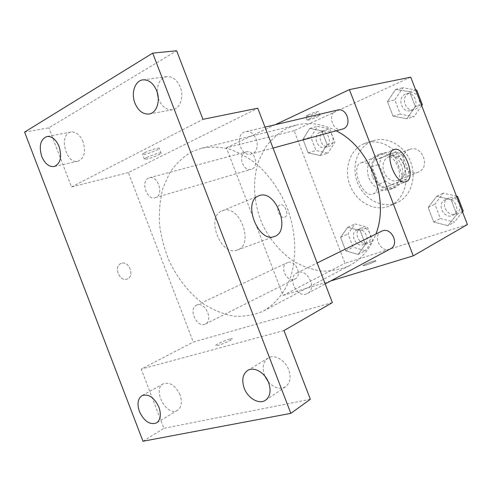 <?xml version="1.0" encoding="UTF-8"?>
<svg xmlns="http://www.w3.org/2000/svg" width="492" height="492" viewBox="0 0 492 492"><rect width="100%" height="100%" fill="white"/><g stroke="black" fill="none" stroke-linecap="round" stroke-linejoin="round"><path stroke-width="0.37" stroke-dasharray="2.46 1.84" d="M409.344 149.543C396.306 154.137 405.691 177.797 418.298 172.095C431.004 167.624 422.167 144.328 409.688 149.414L409.344 149.543M389.387 156.579C376.042 161.284 385.802 185.915 398.704 180.066C411.724 175.496 402.511 151.222 389.738 156.444L389.387 156.579M402.37 155.085L409.086 172.551L406.681 179.026L391.614 184.635L385.636 181.394L379.061 164.279L381.325 157.852L396.251 151.893L402.37 155.085L395.457 157.563L402.265 175.281L409.086 172.551M385.636 181.394L378.631 184.186L371.964 166.837L379.061 164.279M381.325 157.852L374.234 160.331L389.277 154.322L396.251 151.893M374.234 160.331L371.964 166.837M378.631 184.186L384.67 187.489L391.614 184.635M402.265 175.281L399.848 181.837L384.67 187.489M395.457 157.563L389.277 154.322M372.419 176.622C369.277 165.681 372.167 158.03 381.091 153.67C399.369 146.358 412.597 181.228 394.074 187.882C384.578 190.539 377.364 186.782 372.419 176.622M368.809 177.993C373.785 188.227 381.036 192.015 390.568 189.352C409.166 182.673 395.839 147.551 377.493 154.9L376.792 155.158C368.348 159.777 365.691 167.385 368.809 177.993M399.848 181.837L406.681 179.026M371.509 141.395C357.051 147.36 350.888 167.2 357.832 183.467C364.547 199.826 382.93 209.082 397.192 202.575C410.482 196.757 416.933 178.147 410.709 161.997C404.652 145.786 387.481 136.143 373.674 140.607L371.509 141.395M364.074 143.707C349.511 149.728 343.348 169.82 350.384 186.314C357.192 202.901 375.74 212.329 390.113 205.767C403.508 199.906 409.984 181.056 403.668 164.672C397.524 148.221 380.168 138.412 366.257 142.914L364.074 143.707M358.133 254.45L345.753 250.858L340.587 237.396L347.703 227.286L360.206 230.699L365.47 244.407L358.133 254.45L345.753 250.858L340.587 237.396L347.703 227.286L360.206 230.699L365.47 244.407L358.133 254.45L365.372 250.717L353.096 247.205L347.998 233.928L355.083 223.922L367.481 227.261L372.672 240.779L365.372 250.717M447.972 225.656L433.741 222.052L428.151 207.507L436.687 196.29L451.078 199.684L456.779 214.506L447.972 225.656L433.741 222.052L428.151 207.507L436.687 196.29L451.078 199.684L456.779 214.506L447.972 225.656L454.467 222.046L440.383 218.528L434.879 204.198L443.347 193.116L456.49 196.167M467.4 224.555L345.003 263.275L294.093 130.669L410.74 77.164M320.151 155.54L308.115 152.821L302.949 139.371L309.726 128.394L321.885 130.909L327.143 144.605L320.151 155.54L308.115 152.821L302.949 139.371L309.726 128.394L321.885 130.909L327.143 144.605L320.151 155.54L327.906 153.147L315.962 150.49L310.864 137.219L317.623 126.37L329.683 128.843L334.868 142.348L327.906 153.147M406.878 118.738L393.046 116.155L387.462 101.623L395.599 89.396L409.59 91.74L415.285 106.555L406.878 118.738L393.046 116.155L387.462 101.623L395.599 89.396L409.59 91.74L415.285 106.555L406.878 118.738L413.975 116.696L400.279 114.175L394.775 99.851L402.868 87.785L415.642 89.901M330.722 280.95L283.035 295.452L226.394 147.797L294.093 130.669M283.035 295.452L345.003 263.275M279.96 204.924L279.893 204.949C274.887 206.585 279.868 219.463 284.665 217.298C289.726 215.717 284.813 202.815 279.96 204.924L279.893 204.949C274.893 206.585 279.874 219.463 284.671 217.292C289.733 215.717 284.819 202.809 279.96 204.924M336.257 130.854C322.672 123.892 309.363 121.961 296.325 125.06L287.254 128.24C278.816 132.858 271.615 139.125 265.649 147.04L258.823 160.527C252.088 180.213 253.509 203.596 262.396 224.303C269.917 239.782 280.323 252.107 293.607 261.277C302.66 266.43 312.057 269.702 321.793 271.098C331.516 271.313 340.796 269.456 349.634 265.526C361.663 259.069 370.433 248.552 375.937 233.964M226.394 147.797L275.139 124.74M381.521 231.203C371.644 235.588 381.331 254.223 390.66 248.724M287.703 262.519L287.125 262.753C278.767 266.215 287.045 283.472 294.966 279.05C302.746 275.686 295.575 259.37 287.703 262.519M245.385 152.225C237.495 155.374 243.214 172.126 251.209 169.297C259.813 167.243 254.672 149.187 246.24 151.917L245.385 152.225M342.26 129.224C331.965 132.489 326.873 112.121 337.487 110.054M372.838 261.307C366.731 263.398 363.422 264.874 362.924 265.742C364.018 266.209 377.573 260.865 375.833 260.655L372.838 261.307C366.724 263.392 363.422 264.868 362.924 265.735C364.018 266.203 377.573 260.858 375.833 260.649L372.838 261.301M308.177 114.876L305.581 116.389C304.474 117.748 318.072 112.674 318.57 111.543C317.604 111.198 314.142 112.311 308.177 114.876M309.628 118.664L307.02 120.153C305.907 121.475 319.499 116.389 320.015 115.294C319.062 114.987 315.6 116.106 309.628 118.664M361.134 162.784C371.724 158.387 383.901 190.755 372.856 193.965C362.561 198.633 350.095 166.401 360.839 162.895L361.134 162.784M192.083 151.659C183.252 156.77 175.804 163.787 169.758 172.698L163 187.938C160.066 199.242 158.885 211.154 159.457 223.675C161.019 236.289 164.211 248.608 169.027 260.631C177.292 278.152 189.174 293.164 203.362 303.81C213.159 310.04 223.288 314.16 233.737 316.165C244.161 316.842 254.069 315.126 263.466 311.012C275.046 304.327 284.345 293.121 290.132 278.398C296.971 258.042 296.153 232.519 287.549 208.743C280.194 190.878 269.948 176.05 256.806 164.26C247.888 157.372 238.669 152.299 229.137 149.039C219.635 146.88 210.478 146.598 201.677 148.203L192.083 151.659M252.285 153.645L251.246 154.021C240.219 157.563 234.063 133.91 245.477 131.727C255.631 128.689 262.187 149.839 252.285 153.645M197.138 304.972L196.529 305.212C187.79 308.791 197.138 328.681 205.398 324.031C213.559 320.556 205.385 301.725 197.138 304.972M148.51 178.116C140.306 181.505 146.936 200.724 155.269 197.729C164.285 195.632 158.203 174.881 149.402 177.784L148.51 178.116M297.918 272.556L296.971 272.937C286.362 277.599 297.432 299.394 307.438 293.466C317.119 288.976 307.857 268.687 297.918 272.556M332.352 302.605L193.307 342.051L128.363 172.587L257.747 108.215M142.981 441.244L163.922 428.329L141.235 369.086L193.307 342.051M24.6 132.102L48.825 127.84L176.646 50.756M128.363 172.587L71.475 186.978L48.825 127.84M121.241 263.423L121.05 263.497C113.246 266.246 119.507 282.303 127.108 279.032C135.128 276.467 128.996 260.163 121.241 263.423L121.057 263.491C113.252 266.246 119.507 282.303 127.114 279.025C135.134 276.467 129.002 260.163 121.241 263.423M283.976 330.556L141.235 369.086M229.678 339.099C224.038 340.587 213.46 345.642 215.902 345.716C218.3 346.171 235.317 338.767 232.138 338.662L229.678 339.099M71.475 186.978L202.95 119.335M144.494 152.846L142.465 154.144C140.257 156.419 157.852 150.552 159.254 148.559C161.038 146.831 149.697 150.109 144.494 152.846M146.352 157.692L144.316 158.971C142.083 161.179 159.666 155.275 161.087 153.35C162.889 151.665 151.567 154.986 146.352 157.692M229.678 339.093C224.032 340.575 213.454 345.636 215.896 345.704C218.294 346.159 235.317 338.76 232.138 338.656L229.678 339.093M222.716 210.607C239.752 203.842 254.831 244.936 237.169 250.059C220.877 256.873 205.348 216.972 221.935 210.914L222.716 210.607M180.029 394.842C175.41 385.377 169.832 381.7 163.301 383.809C151.868 389.381 166.88 417.388 177.544 410.248C181.585 407.21 182.409 402.075 180.029 394.842M268.245 381.712C274.081 388.096 279.843 389.787 285.532 386.786C290.163 383.083 291.209 377.407 288.687 369.744C285.163 359.959 274.241 353.902 268.023 358.071C262.913 361.946 261.855 367.961 264.844 376.109M310.335 399.276L163.922 428.329M83.068 141.77C80.042 134.863 76.032 131.616 71.039 132.028C58.351 133.775 65.725 164.648 77.945 161.228C84.255 158.436 85.959 151.954 83.068 141.77M158.27 98.129C161.401 106.346 166.198 110.214 172.661 109.741C180.109 108.738 184.248 96.838 180.3 87.17C177.102 79.864 172.575 76.365 166.727 76.672C160.417 78.234 157.237 83.394 157.182 92.152M421.681 105.614L413.975 116.696M405.328 94.2C396.718 97.582 401.829 113.437 410.605 110.595C420.07 108.492 415.906 91.131 406.552 93.787L405.328 94.2M393.046 116.155L400.279 114.175M387.462 101.623L394.775 99.851M395.599 89.396L402.868 87.785M409.59 91.74L415.789 90.3M415.285 106.555L421.41 104.919M408.864 93.369C400.291 96.733 405.359 112.471 414.104 109.648C423.526 107.551 419.393 90.313 410.082 92.957L408.864 93.369M462.529 211.886L454.467 222.046M445.813 199.537L445.008 199.869C435.844 203.959 444.454 220.232 453.114 215.152C461.416 211.216 454.344 196.111 445.813 199.537M433.741 222.052L440.383 218.528M428.151 207.507L434.879 204.198M436.687 196.29L443.347 193.116M451.078 199.684L456.748 196.849M456.779 214.506L462.375 211.48M449.061 197.932L448.249 198.27C439.135 202.335 447.683 218.491 456.305 213.436C464.571 209.518 457.548 194.525 449.061 197.932M319.905 132.311C312.402 135.232 317.432 150.085 325.015 147.428C333.152 145.454 328.699 129.47 320.716 132.022L319.905 132.311M308.115 152.821L315.962 150.49M302.949 139.371L310.864 137.219M309.726 128.394L317.623 126.37M321.885 130.909L329.683 128.843M327.143 144.605L334.868 142.348M323.754 131.284C316.282 134.193 321.276 148.941 328.834 146.296C336.94 144.328 332.524 128.455 324.566 130.995L323.754 131.284M357.364 229.869L356.817 230.09C348.908 233.399 356.331 248.632 363.834 244.463C371.189 241.252 364.8 226.861 357.364 229.869M345.753 250.858L353.096 247.205M340.587 237.396L347.998 233.928M347.703 227.286L355.083 223.928M360.206 230.699L367.481 227.261M365.47 244.407L372.672 240.779M360.962 228.183L360.421 228.405C352.536 231.695 359.91 246.83 367.395 242.679C374.719 239.475 368.373 225.188 360.962 228.183M409.688 149.414L389.738 156.444M418.298 172.095L398.704 180.066M390.568 189.352L394.074 187.882M377.493 154.9L381.091 153.67M390.113 205.767L397.192 202.575M366.257 142.914L373.674 140.607M320.015 115.294L318.57 111.543M307.02 120.153L305.581 116.389M372.856 193.965L406.072 181.671M360.839 162.895L393.698 149.679M263.466 311.012L349.634 265.526M201.677 148.203L296.325 125.06M265.003 127.127L245.477 131.727M273.048 148.08L251.246 154.021M205.398 324.031L294.966 279.05M196.529 305.212L287.125 262.753M155.269 197.729L251.209 169.297M149.402 177.784L246.24 151.917M307.438 293.466L325.181 283.927M296.971 272.937L317.143 262.98M161.087 153.35L159.254 148.559M144.316 158.971L142.465 154.144M237.169 250.059L274.302 236.529M221.935 210.914L258.503 195.914M163.301 383.809L141.985 395.642M177.544 410.248L156.554 422.911M71.039 132.028L46.943 136.505M77.945 161.228L54.157 166.542M166.727 76.672L142.877 79.864M172.661 109.741L149.156 114.003M268.023 358.071L247.617 370.464M285.532 386.786L265.575 400.199M410.605 110.595L414.104 109.648M406.552 93.787L410.082 92.957M453.114 215.152L456.305 213.436M445.008 199.869L448.249 198.27M325.015 147.428L328.834 146.296M320.716 132.022L324.566 130.995M363.834 244.463L367.395 242.679M356.817 230.09L360.421 228.405"/><path stroke-width="0.74" d="M275.139 124.74L349.4 89.612L410.74 77.164L467.4 224.555L413.262 255.846L330.722 280.95M375.937 233.964C389.799 198.842 370.027 147.495 336.257 130.854M349.4 89.612L413.262 255.846M325.181 283.927L390.66 248.724C399.639 244.506 391.62 227.187 382.395 230.846L317.143 262.98M265.003 127.127L337.487 110.054C346.952 107.274 352.469 125.411 343.231 128.879L273.048 148.08M393.987 149.568C404.196 145.331 416.742 178.621 406.072 181.671C396.158 186.222 383.317 153.012 393.698 149.679L393.987 149.568M257.747 108.215L332.352 302.605L283.976 330.556L310.335 399.276L290.846 413.36L142.981 441.244L24.6 132.102L152.698 53.136L176.646 50.756L202.95 119.335L257.747 108.215M152.698 53.136L290.846 413.36M259.272 195.613C275.95 189.008 291.615 231.578 274.302 236.529C258.355 243.263 242.224 201.812 258.503 195.914L259.272 195.613M264.844 376.109L268.245 381.712M157.182 92.152L158.27 98.129M244.198 388.163C241.517 380.07 242.654 374.172 247.617 370.464C253.89 366.251 265.016 372.604 268.657 382.714C271.276 390.623 270.249 396.454 265.575 400.199C259.198 404.848 247.827 398.311 244.198 388.163M134.943 103.185C130.841 93.172 134.986 80.614 142.877 79.864C148.787 79.563 153.393 83.191 156.696 90.737C160.767 100.731 156.677 112.994 149.156 114.003C143.055 114.513 138.314 110.909 134.943 103.185M41.759 156.511C38.708 145.958 40.436 139.285 46.943 136.505C51.955 136.106 56.014 139.457 59.12 146.579C62.121 157.053 60.467 163.707 54.157 166.542C49.034 167.077 44.901 163.738 41.759 156.511M139.408 411.509C136.911 403.969 137.766 398.68 141.985 395.642C148.547 393.563 154.199 397.401 158.934 407.161C161.394 414.602 160.601 419.848 156.554 422.911C149.882 425.162 144.162 421.361 139.408 411.509M415.642 89.901L416.718 90.079L422.327 104.673L421.681 105.614M415.789 90.3L416.718 90.079M421.41 104.919L422.327 104.673M456.49 196.167L457.597 196.425L463.212 211.031L462.529 211.886M456.748 196.849L457.597 196.425M462.375 211.48L463.212 211.031"/></g></svg>
